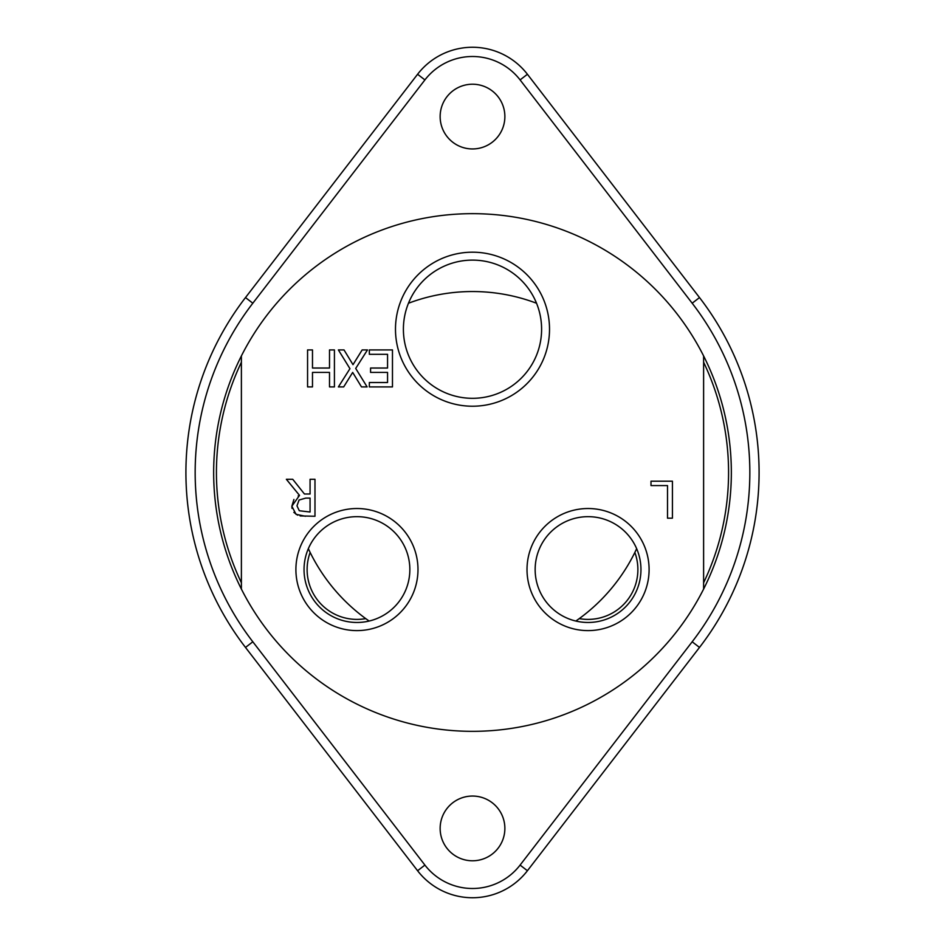 <?xml version="1.0" encoding="UTF-8"?>
<svg xmlns="http://www.w3.org/2000/svg" width="945" height="945" viewBox="0 0 945 945"><rect width="100%" height="100%" fill="white"/><g stroke="black" fill="none" stroke-linecap="round" stroke-linejoin="round"><path stroke-width="1.42" d="M365.739 618.609A49.825 49.825 0 0 1 310.149 552.447M634.851 552.447A49.825 49.825 0 0 1 579.261 618.609L575.859 621.042A180.967 180.967 0 0 0 636.658 548.667L634.851 552.447M308.342 548.667A180.967 180.967 0 0 0 369.141 621.042M536.547 303.25A180.967 180.967 0 0 0 408.453 303.25M541.603 329.214A69.103 69.103 0 0 1 472.5 398.317A69.103 69.103 0 0 1 403.397 329.214A69.103 69.103 0 0 1 472.5 260.111A69.103 69.103 0 0 1 541.603 329.214M424.907 865.088L252.823 641.785A277.334 277.334 0 0 1 252.823 303.215L424.907 79.912A60.09 60.09 0 0 1 520.093 79.912L692.177 303.215A277.334 277.334 0 0 1 692.177 641.785L520.093 865.088A60.09 60.09 0 0 1 424.907 865.088L417.584 870.735A69.339 69.339 0 0 0 527.416 870.735L699.501 647.431A286.583 286.583 0 0 0 699.501 297.569L527.416 74.265A69.339 69.339 0 0 0 417.584 74.265L245.499 297.569A286.583 286.583 0 0 0 245.499 647.431L417.584 870.735M440.146 116.589A32.354 32.354 0 0 1 488.683 88.558A32.354 32.354 0 0 1 488.683 144.609A32.354 32.354 0 0 1 440.146 116.589M440.146 828.411A32.354 32.354 0 0 1 488.683 800.391A32.354 32.354 0 0 1 488.683 856.442A32.354 32.354 0 0 1 440.146 828.411M334.424 386.907L329.51 386.907L329.51 372.401L312.488 372.401L312.488 386.907L307.574 386.907L307.574 349.922L312.488 349.922L312.488 368.03L329.51 368.03L329.51 349.922L334.424 349.922L334.424 386.907M292.029 508.398L291.851 506.225L293.919 499.444M298.159 495.96L299.518 495.381L286.359 479.292L292.749 479.292L304.432 493.999L310.066 493.999L310.066 479.292L314.98 479.292L314.98 516.265L300.132 515.923M297.628 515.179L293.848 512.379M305.755 498.109L299.069 500.023L296.978 505.835L299.305 510.749L310.066 512.013L310.066 498.109L305.755 498.109M305.448 516.265L296.045 514.316L291.851 506.225L299.518 495.381M650.999 481.194L672.427 481.194L672.427 518.179L667.513 518.179L667.513 485.576L650.999 485.576L650.999 481.194M370.57 372.401L370.57 368.03L387.556 368.03L387.556 354.304L369.341 354.304L369.341 349.922L392.47 349.922L392.47 386.907L369.341 386.907L369.341 382.524L387.556 382.524L387.556 372.401L370.57 372.401M338.381 349.922L344.015 349.922L353.005 364.664L362.171 349.922L367.475 349.922L355.698 368.444L367.121 386.907L361.486 386.907L352.674 372.424L343.685 386.907L338.381 386.907L349.945 368.68L338.381 349.922M241.388 355.934L241.388 589.066A258.847 258.847 0 0 0 703.612 589.066L703.612 355.934A258.847 258.847 0 0 0 241.388 355.934A258.847 258.847 0 0 0 241.388 589.066M395.482 329.214A77.017 77.017 0 0 0 511.009 395.908A77.017 77.017 0 0 0 511.009 262.509A77.017 77.017 0 0 0 395.482 329.214M295.903 569.563A61.035 61.035 0 0 0 387.462 622.424A61.035 61.035 0 0 0 387.462 516.702A61.035 61.035 0 0 0 295.903 569.563M527.015 569.563A61.035 61.035 0 0 0 618.573 622.424A61.035 61.035 0 0 0 618.573 516.702A61.035 61.035 0 0 0 527.015 569.563M640.958 569.563A52.896 52.896 0 0 1 588.062 622.471A52.896 52.896 0 0 1 535.154 569.563A52.896 52.896 0 0 1 588.062 516.667A52.896 52.896 0 0 1 640.958 569.563M409.846 569.563A52.896 52.896 0 0 1 356.938 622.471A52.896 52.896 0 0 1 304.042 569.563A52.896 52.896 0 0 1 356.938 516.667A52.896 52.896 0 0 1 409.846 569.563M241.388 362.23A256.071 256.071 0 0 0 241.388 582.77M703.612 582.77A256.071 256.071 0 0 0 703.612 362.23M703.612 589.066A258.847 258.847 0 0 0 703.612 355.934M252.823 641.785L245.499 647.431M527.416 870.735L520.093 865.088M699.501 647.431L692.177 641.785M699.501 297.569L692.177 303.215M527.416 74.265L520.093 79.912M417.584 74.265L424.907 79.912M245.499 297.569L252.823 303.215"/></g></svg>
